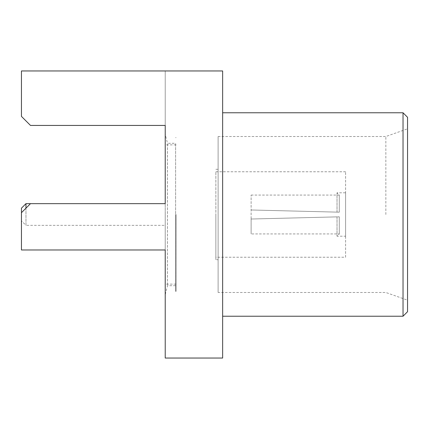 <?xml version="1.0" encoding="UTF-8"?>
<svg xmlns="http://www.w3.org/2000/svg" width="429" height="429" viewBox="0 0 429 429"><rect width="100%" height="100%" fill="white"/><g stroke="black" fill="none" stroke-linecap="round" stroke-linejoin="round"><path stroke-width="0.32" stroke-dasharray="2.15 1.61" d="M251.121 219.021L251.121 233.939L251.121 219.021L339.28 216.817L251.121 219.021L251.121 195.061L251.121 209.979L339.28 212.183L251.121 209.979L251.121 219.021L337.022 216.876L251.121 219.021M339.28 216.817L339.28 233.939L339.28 216.817L337.022 216.876L339.28 216.817M339.28 212.183L339.28 195.061L339.28 212.183L337.022 212.124L339.28 212.183M251.121 209.979L337.022 212.124L251.121 209.979M337.022 212.124L337.022 192.798L337.022 212.124M337.022 216.876L337.022 236.202L337.022 216.876M345.613 236.202L345.613 192.798L345.613 236.202L337.022 236.202L339.28 233.939L251.121 233.939M345.613 257.223L345.613 171.777L345.613 257.223L215.857 257.223L215.857 171.777L215.857 257.223M215.857 214.5L215.857 259.711L215.857 214.5M21.45 212.693L21.45 249.973L21.45 212.693L30.491 203.652L21.45 212.693L30.491 203.652L165.219 203.652L165.219 249.973L21.45 249.973L165.219 249.973L21.45 249.973L21.45 212.693L21.45 220.828L25.971 225.348L25.971 208.172M30.491 125.434L21.45 116.393L21.45 70.957L21.45 116.393L30.491 125.434L21.45 116.393L21.45 70.957L165.219 70.957L165.219 125.434L30.491 125.434M222.64 316.227L222.64 112.773L222.64 316.227M222.64 358.043L222.64 70.957L21.45 70.957L165.219 70.957L165.219 358.043L222.64 358.043M30.491 203.652L165.219 203.652L30.491 203.652L165.219 203.652L165.219 249.973M175.617 285.709L167.482 285.709L165.219 294.75L165.219 134.25L167.482 143.291L167.482 285.709L167.482 143.291L175.617 143.291L175.617 285.709L175.617 143.291M175.617 214.5L175.617 291.361L175.617 214.5M176.072 214.5L176.072 291.361L176.072 214.5M403.029 112.773L403.029 316.227M407.55 117.299L407.55 311.701M407.55 214.5L407.55 128.823L407.55 214.5M385.848 214.5L385.848 136.513L385.848 214.5M218.114 292.487L218.114 136.513L218.114 292.487L385.848 292.487L407.55 300.177M218.114 259.711L218.114 169.289L218.114 259.711L215.857 259.711M165.219 214.5L165.219 284.127L165.219 214.5M25.971 203.652L25.971 225.348L165.219 225.348M21.45 208.172L21.45 220.828M251.121 195.061L339.28 195.061L337.022 192.798L345.613 192.798M345.613 171.777L215.857 171.777M175.617 291.361L176.072 291.361M175.617 137.639L176.072 137.639M218.114 136.513L385.848 136.513L407.55 128.823M215.857 169.289L218.114 169.289M176.072 144.873L165.219 144.873M176.072 284.127L165.219 284.127"/><path stroke-width="0.64" d="M21.45 212.693L30.491 203.652L165.219 203.652L165.219 125.434L30.491 125.434L21.45 116.393L21.45 70.957L222.64 70.957L222.64 358.043L165.219 358.043L165.219 249.973L21.45 249.973L21.45 208.172L25.971 203.652L25.971 208.172M165.219 249.973L165.219 294.75M165.219 134.25L165.219 203.652M403.029 112.773L407.55 117.299L407.55 311.701L403.029 316.227L403.029 112.773L222.64 112.773M403.029 316.227L222.64 316.227M30.491 203.652L25.971 203.652"/></g></svg>
